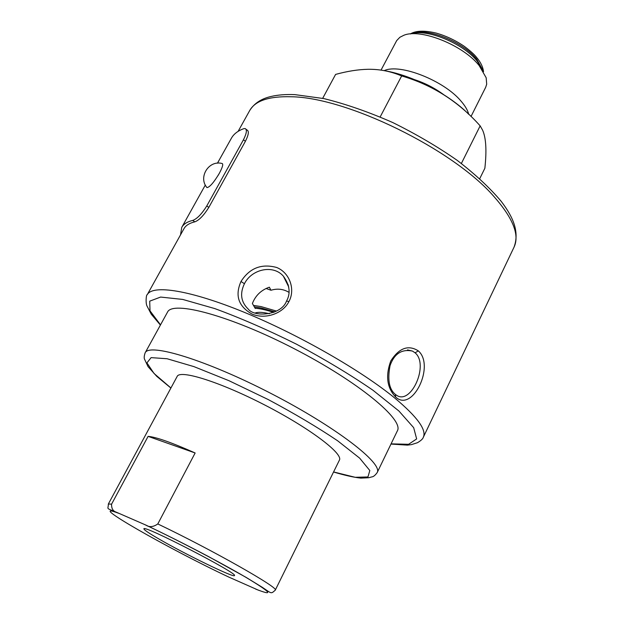 <?xml version="1.0" encoding="UTF-8"?>
<svg xmlns="http://www.w3.org/2000/svg" width="624" height="624" viewBox="0 0 624 624"><rect width="100%" height="100%" fill="white"/><g stroke="black" fill="none" stroke-linecap="round" stroke-linejoin="round"><path stroke-width="0.94" d="M111.587 504.145C111.4 508.638 113.116 511.376 116.727 512.374L145.798 525.049C149.308 527.444 153.309 527.077 157.802 523.942C212.48 550.04 280.168 588.494 275.262 590.156L339.394 460.161C343.481 453.742 309.777 428.197 265.06 405.163C220.381 382.052 180.032 369.385 177.161 376.428L108.35 504.013L111.587 504.145L148.099 436.363L195.14 452.977C171.662 442.549 155.984 437.011 148.099 436.363M258.5 590.218L229.016 577.177C169.377 549.26 82.633 499.715 118.568 513.248M395.749 397.129C386.989 387.98 385.328 375.929 390.764 360.976C399.11 347.958 408.291 344.588 418.314 350.867C435.232 365.586 412.55 412.784 395.749 397.129L395.218 394.259C389.119 389.197 387.395 379.649 390.047 365.633C394.267 353.73 401.723 348.878 412.425 351.062L415.1 352.825C429.195 364.455 411.333 404.898 396.864 395.46L395.741 394.688M245.942 129.184L247.057 130.034C249.171 131.126 248.625 134.87 245.411 141.274L208.822 207.402C203.713 215.522 199.04 220.334 194.797 221.848C189.376 223.158 185.773 225.428 183.979 228.665L147.233 294.715C152.56 284.372 190.18 290.098 244.53 312.413C298.771 334.659 361.678 370.75 395.148 398.362C417.331 416.972 426.73 429.928 423.337 437.221L514.082 247.065C519.753 234.959 512.959 218.026 493.709 196.264C452.759 149.144 346.531 97.235 291.041 96.759C268.944 96.151 255.154 100.768 249.67 110.596C254.171 103.412 261.245 98.725 270.871 96.525C277.703 94.879 285.722 94.247 294.926 94.63L323.856 98.592C345.735 103.982 368.737 111.985 392.863 122.593C416.341 134.222 437.814 146.827 457.267 160.407C475.293 174.307 489.934 187.941 501.173 201.31C510.853 214.048 520.299 230.014 514.082 247.065M240.989 281.486C249.553 268.063 261.44 263.398 276.643 267.47C289.661 272.641 295.558 289.372 288.959 301.525C282.797 313.856 264.935 319.691 251.979 314.02C238.446 306.423 234.78 295.581 240.989 281.486L244.436 283.717C251.581 269.24 273.055 264.217 283.366 276.159L288.389 285.301M407.753 349.939L412.425 351.062L407.41 349.947M288.959 301.525L286.533 301.041C281.635 315.112 254.662 317.756 248.149 309.005C240.95 301.977 239.71 293.545 244.436 283.717M289.021 292.367C283.429 289.013 277.415 288.304 270.972 290.246L269.342 287.196C261.128 290.098 255.481 295.534 252.385 303.521L255.286 308.506M180.515 234.889L181.763 227.347C183.581 224.055 187.239 221.746 192.754 220.412L194.797 221.848M217.456 163.184L231.434 138.169C233.727 134.043 237.806 130.876 243.695 128.684L245.107 128.544C247.213 129.636 246.659 133.38 243.438 139.784L206.786 205.951C201.677 214.079 196.997 218.891 192.754 220.412M266.074 288.475L270.972 290.246M219.484 173.043L218.041 175.539M218.86 160.758L217.511 163.176M218.821 160.727L217.441 163.184M206.973 187.613C198.042 177.333 208.65 160.072 221.801 163.433C223.579 163.558 222.76 166.858 219.336 173.308C213.899 182.395 209.781 187.161 206.973 187.613L206.575 187.083M253.492 305.417L261.027 306.579L276.494 311.087M380.172 116.93L401.653 75.941C390.811 71.323 379.579 69.108 367.949 69.295C358.176 69.49 347.396 71.191 335.603 74.412L322.678 98.342M401.653 75.941C432.26 84.856 458.429 101.501 480.152 125.861L461.378 163.465M480.152 125.861L482.594 130.151C486.041 137.803 486.798 150.509 484.864 168.262L479.762 178.612M254.35 306.899L261.191 307.999L274.849 311.906M468.858 114.418C449.413 94.528 412.776 75.449 385.047 70.801M255.216 312.991C258.188 311.906 262.899 312.156 269.342 313.732M273.71 312.39C266.128 309.933 259.943 308.56 255.146 308.256M443.446 94.489C434.717 88.109 425.217 83.203 414.96 79.786M468.725 114.286C467.711 110.269 465.169 105.916 461.105 101.213C444.124 80.605 399.875 63.211 384.212 70.637M471.019 116.477L485.714 87.235L486.689 84.201L486.166 77.75L479.17 65.567C463.055 45.092 420.631 28.205 403.861 35.272L399.859 37.284L396.7 40.583L381.03 70.114M483.35 71.425L477.305 61.261C463.125 43.259 426.27 28.252 410.654 33.899M397.371 430.841C404.251 419.835 358.246 381.685 294.2 348.707C230.217 315.604 172.466 300.199 167.482 312.187L145.135 352.849C149.12 342.638 206.427 360.064 271.073 393.502C335.782 426.832 383.183 463.445 377.169 472.61L397.371 430.841M195.14 452.977L157.802 523.942M158.746 538.879C184.868 554.096 234.507 578.237 234.452 575.562C238.976 573.877 142.639 524.16 143.894 528.824C143.855 529.768 148.801 533.122 158.746 538.879M255.629 589.079C274.505 596.482 271.3 592.582 245.996 577.387C220.537 562.427 175.414 538.894 144.807 524.636M418.314 350.867L415.1 352.825M208.822 207.402L206.786 205.951M245.411 141.274L243.438 139.784M482.898 70.208L476.759 59.257C462.813 41.488 426.13 27.105 411.895 33.563M391.076 443.859L408.595 444.296L416.653 438.929L413.673 427.674L398.931 411.029L372.91 390.203C350.47 374.79 325.003 359.463 296.517 344.214C267.587 329.823 240.341 317.951 214.773 308.584L182.731 299.434L160.618 297.063L149.713 301.158L150.01 310.83L160.516 324.862M333.583 471.947L355.189 477.298L367.949 476.962L369.814 470.512L359.635 458.125L337.646 440.794C317.593 427.292 294.38 413.501 268.008 399.446L229.016 380.718L193.963 366.631L167.099 358.745L151.102 357.63L146.929 362.887L154.05 373.48L170.929 387.995M145.798 525.049C165.368 534.316 186.358 544.869 208.767 556.702L246.074 577.364L262.314 587.324C271.892 593.783 270.847 594.071 275.262 590.156M238.118 131.368L249.67 110.596M286.533 301.041C290.807 293.327 289.747 285.035 283.366 276.159L288.756 286.993M181.763 227.347L205.327 185.032M410.303 33.93C413.798 31.925 420.576 29.406 436.114 33.064C446.02 35.888 455.426 40.318 464.318 46.355C470.41 50.942 474.529 54.655 476.666 57.502C480.683 62.213 482.968 66.947 483.522 71.721M390.975 444.07L407.363 445.13L411.536 444.6L417.456 442.712C420.982 440.622 422.947 438.789 423.337 437.221M147.233 294.715C146.164 294.263 145.439 303.319 147.085 306.189L151.273 314.215L160.407 325.065M145.135 352.849C144.058 356.078 143.91 358.301 144.69 359.51L148.06 366.647L156.757 376.342L170.898 388.05M377.169 472.61C375.118 475.41 373.324 476.837 371.787 476.908L368.846 477.719L360.828 478.124C353.496 477.298 344.401 475.254 333.551 472.001M116.727 512.374C104.887 507.445 108.436 509.8 108.35 504.013"/></g></svg>
